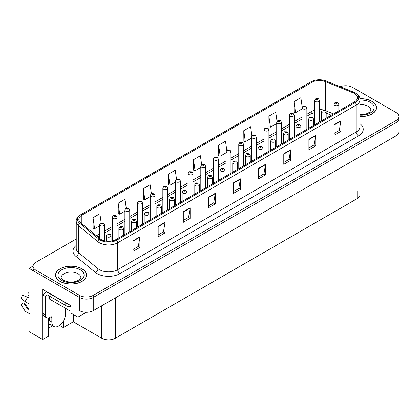 <?xml version="1.0" encoding="UTF-8"?>
<svg xmlns="http://www.w3.org/2000/svg" width="420" height="420" viewBox="0 0 420 420"><rect width="100%" height="100%" fill="white"/><g stroke="black" fill="none" stroke-linecap="round" stroke-linejoin="round"><path stroke-width="0.63" d="M48.668 317.909L48.668 336.026L42.682 339.481L42.682 289.38L70.959 305.702L70.959 313.084L77.947 317.121L77.947 309.74L79.543 310.658A9.692 5.597 0 0 0 93.245 310.658L396.16 135.776A9.692 5.597 0 0 0 399 131.817L399 118.634A9.692 5.597 0 0 1 396.16 122.588A9.692 5.597 0 0 0 399 118.634L399 116.524A9.692 5.597 0 0 0 396.16 112.565L352.543 87.381A9.692 5.597 0 0 0 340.247 86.714M86.299 312.296L77.947 317.121M346.059 85.748L345.324 85.748M76.24 238.996L35.926 262.269A9.692 5.597 0 0 0 33.086 266.228A9.692 5.597 0 0 0 35.926 270.181L79.543 295.365A9.692 5.597 0 0 0 93.245 295.365L93.245 297.476L396.16 122.588L93.245 297.476A9.692 5.597 0 0 1 79.543 297.476A9.692 5.597 0 0 0 93.245 297.476L93.245 310.658M42.682 339.481L29.075 331.627L29.075 268.338L79.543 297.476L35.926 272.291A9.692 5.597 0 0 1 33.086 268.338L33.086 266.228M33.096 266.012L29.075 268.338M359.951 156.681L359.951 194.712A9.692 5.597 180 0 1 357.11 198.665L115.4 338.216A9.692 5.597 180 0 1 101.698 338.216L73.285 321.815L73.285 314.433M73.285 321.815L63.284 327.59L63.284 321.305M59.551 325.437L63.284 327.59M48.668 328.12L52.679 325.799M48.668 325.201A10.337 5.969 120 0 0 50.101 324.314M360.003 116.576A15.503 8.951 0 0 0 376.562 107.651A15.503 8.951 0 0 0 372.026 101.32A15.503 8.951 0 0 0 359.914 98.721M81.989 268.769A15.503 8.951 0 0 0 65.095 266.831A15.503 8.951 0 0 0 55.524 275.1A15.503 8.951 0 0 0 60.065 281.426A15.503 8.951 0 0 0 76.96 283.369A15.503 8.951 0 0 0 86.531 275.1A15.503 8.951 0 0 0 81.989 268.769M354.391 93.461A10.337 5.969 180 0 1 357.42 97.681A10.337 5.969 180 0 1 354.391 101.897L115.878 239.605A10.337 5.969 180 0 1 100.102 238.807L80.692 222.799A10.337 5.969 180 0 1 78.823 219.382A10.337 5.969 180 0 1 81.848 215.161L312.055 82.252A10.337 5.969 180 0 1 325.29 81.585L353.01 92.794A10.337 5.969 180 0 1 354.391 93.461M355.304 92.936A11.629 6.715 0 0 0 353.756 92.18L326.03 80.976A11.629 6.715 0 0 0 323.237 80.147A11.629 6.715 0 0 0 315.483 80.147A11.629 6.715 0 0 0 311.141 81.727L80.934 214.631A11.629 6.715 0 0 0 79.632 223.23L99.047 239.237A11.629 6.715 0 0 0 116.792 240.13L355.304 102.427A11.629 6.715 0 0 0 355.304 92.936M133.051 240.791L133.051 251.339L139.902 247.385L139.902 236.838L133.051 240.791M133.051 249.47L138.327 246.424L139.876 237.184A2.583 1.491 -120 0 0 139.902 236.838M138.285 246.451L139.902 247.385M158.172 226.291L158.172 236.838L165.023 232.88L165.023 222.332L158.172 226.291M158.172 234.964L163.448 231.919L164.997 222.684A2.583 1.491 -120 0 0 165.023 222.332M163.401 231.945L165.023 232.88M183.293 211.785L183.293 222.332L190.145 218.379L190.145 207.832L183.293 211.785M183.293 220.463L188.57 217.413L190.118 208.178A2.583 1.491 -120 0 0 190.145 207.832M188.522 217.439L190.145 218.379M208.415 197.279L208.415 207.832L215.266 203.873L215.266 193.326L208.415 197.279M208.415 205.958L213.691 202.913L215.24 193.678A2.583 1.491 -120 0 0 215.266 193.326M213.644 202.939L215.266 203.873M334.021 124.761L334.021 135.314L340.872 131.355L340.872 120.808L334.021 124.761M334.021 133.439L339.297 130.394L340.846 121.16A2.583 1.491 -120 0 0 340.872 120.808M339.25 130.421L340.872 131.355M308.899 139.267L308.899 149.814L315.751 145.861L315.751 135.314L308.899 139.267M308.899 147.945L314.176 144.895L315.725 135.66A2.583 1.491 -120 0 0 315.751 135.314M314.129 144.926L315.751 145.861M283.778 153.773L283.778 164.32L290.63 160.361L290.63 149.814L283.778 153.773M283.778 162.446L289.055 159.401L290.603 150.166A2.583 1.491 -120 0 0 290.63 149.814M289.007 159.427L290.63 160.361M258.657 168.273L258.657 178.82L265.508 174.867L265.508 164.32L258.657 168.273M258.657 176.951L263.933 173.906L265.482 164.666A2.583 1.491 -120 0 0 265.508 164.32M263.886 173.933L265.508 174.867M233.536 182.779L233.536 193.326L240.387 189.373L240.387 178.82L233.536 182.779M233.536 191.452L238.812 188.407L240.361 179.172A2.583 1.491 -120 0 0 240.387 178.82M238.765 188.433L240.387 189.373M93.245 295.365L396.16 120.477A9.692 5.597 0 0 0 399 116.524M151.389 193.657L150.134 184.727L143.283 188.685L143.393 199.169M126.268 208.184L125.013 199.232L118.162 203.185L118.272 213.675M101.152 222.726L99.892 213.738L93.041 217.691L93.151 228.175M226.758 150.197L225.498 141.22L218.647 145.173L218.757 155.657M251.89 135.765L250.619 126.714L243.768 130.673L243.878 141.157M277.027 121.38L275.741 112.214L268.889 116.167L269 126.651M302.174 107.069L300.862 97.708L294.01 101.661L294.121 112.145M176.51 179.146L175.256 170.226L168.404 174.179L168.515 184.663M201.632 164.661L200.377 155.72L193.526 159.679L193.636 170.163M193.526 159.679L195.074 170.698L200.807 167.386M195.074 170.698L193.526 170.121M218.647 145.173L220.196 156.193L226.112 152.775M220.196 156.193L218.647 155.615M243.768 130.673L245.317 141.692L251.417 138.169M245.317 141.692L243.768 141.115M268.889 116.167L270.438 127.186L276.722 123.559M270.438 127.186L268.889 126.609M294.01 101.661L295.559 112.686L302.027 108.948M295.559 112.686L294.01 112.109M168.404 174.179L169.953 185.204L175.508 181.997M169.953 185.204L168.404 184.622M143.283 188.685L144.832 199.705L150.203 196.602M144.832 199.705L143.283 199.127M118.162 203.185L119.711 214.21L124.898 211.213M119.711 214.21L118.162 213.633M93.041 217.691L94.589 228.711L99.593 225.823M94.589 228.711L93.041 228.134M104.438 240.854L104.438 224.679A2.42 1.397 180 0 1 102.942 225.971A2.42 1.397 180 0 1 100.301 225.666A2.42 1.397 180 0 1 99.593 224.679L100.558 222.999A1.617 0.971 57.8 0 1 101.42 223.046A0.809 0.467 0 0 0 101.446 223.687A0.809 0.467 0 0 0 102.585 223.687A0.809 0.467 0 0 0 102.585 223.031A0.809 0.467 0 0 0 101.472 223.015L101.798 223.22M101.472 223.015A1.617 0.892 -117.9 0 0 100.716 222.905A1.617 0.892 -117.9 0 0 100.642 222.952M101.777 223.487L101.42 223.046M111.085 241.174L111.085 235.82A2.42 1.397 180 0 1 109.589 237.111A2.42 1.397 180 0 1 106.948 236.806A2.42 1.397 180 0 1 106.239 235.82L107.205 234.14A1.617 0.971 57.8 0 1 108.066 234.187A0.809 0.467 0 0 0 108.092 234.833A0.809 0.467 0 0 0 109.232 234.833A0.809 0.467 0 0 0 109.232 234.171A0.809 0.467 0 0 0 108.118 234.155L108.985 234.502L108.433 234.633L108.066 234.187M108.444 234.638L108.444 234.365M108.118 234.155A1.617 0.892 -117.9 0 0 107.363 234.05A1.617 0.892 -117.9 0 0 107.289 234.092M117.091 238.907L117.091 217.371A2.42 1.397 180 0 1 115.595 218.668A2.42 1.397 180 0 1 112.954 218.363A2.42 1.397 180 0 1 112.245 217.371L113.211 215.691A1.617 0.971 57.8 0 1 114.072 215.738A0.809 0.467 0 0 0 114.098 216.384A0.809 0.467 0 0 0 115.238 216.384A0.809 0.467 0 0 0 115.238 215.722A0.809 0.467 0 0 0 114.124 215.712L114.45 215.917M114.124 215.712A1.617 0.892 -117.9 0 0 113.368 215.602A1.617 0.892 -117.9 0 0 113.295 215.649M114.429 216.179L114.072 215.738M129.743 231.599L129.743 210.068A2.42 1.397 180 0 1 128.247 211.36A2.42 1.397 180 0 1 125.606 211.055A2.42 1.397 180 0 1 124.898 210.068L125.864 208.388A1.617 0.971 57.8 0 1 126.725 208.435A0.809 0.467 0 0 0 126.751 209.081A0.809 0.467 0 0 0 127.89 209.081A0.809 0.467 0 0 0 127.89 208.42A0.809 0.467 0 0 0 126.772 208.404L127.643 208.751L127.092 208.882L126.725 208.435M127.103 208.887L127.103 208.614M126.772 208.404A1.617 0.892 -117.9 0 0 126.021 208.299A1.617 0.892 -117.9 0 0 125.948 208.341M142.396 224.296L142.396 202.766A2.42 1.397 180 0 1 140.9 204.057A2.42 1.397 180 0 1 138.259 203.753A2.42 1.397 180 0 1 137.55 202.766L138.516 201.085A1.617 0.971 57.8 0 1 139.377 201.133A0.809 0.467 0 0 0 139.403 201.773A0.809 0.467 0 0 0 140.542 201.773A0.809 0.467 0 0 0 140.542 201.117A0.809 0.467 0 0 0 139.424 201.101L139.755 201.306M139.424 201.101A1.617 0.892 -117.9 0 0 138.673 200.991A1.617 0.892 -117.9 0 0 138.6 201.038M139.734 201.574L139.377 201.133M123.737 235.069L123.737 228.517A2.42 1.397 180 0 1 122.241 229.808A2.42 1.397 180 0 1 119.6 229.504A2.42 1.397 180 0 1 118.892 228.517L119.858 226.832A1.617 0.971 57.8 0 1 120.719 226.879A0.809 0.467 0 0 0 120.745 227.525A0.809 0.467 0 0 0 121.884 227.525A0.809 0.467 0 0 0 121.884 226.868A0.809 0.467 0 0 0 120.766 226.853L121.097 227.057M120.766 226.853A1.617 0.892 -117.9 0 0 120.015 226.742A1.617 0.892 -117.9 0 0 119.942 226.79M121.076 227.32L120.719 226.879M121.086 227.33L121.076 227.068M136.39 227.766L136.39 221.209A2.42 1.397 180 0 1 134.894 222.5A2.42 1.397 180 0 1 132.253 222.201A2.42 1.397 180 0 1 131.544 221.209L132.51 219.529A1.617 0.971 57.8 0 1 133.371 219.576A0.809 0.467 0 0 0 133.392 220.222A0.809 0.467 0 0 0 134.536 220.222A0.809 0.467 0 0 0 134.536 219.56A0.809 0.467 0 0 0 133.418 219.55L133.749 219.755M133.418 219.55A1.617 0.892 -117.9 0 0 132.662 219.44A1.617 0.892 -117.9 0 0 132.594 219.487M133.728 220.017L133.371 219.576M149.042 220.458L149.042 213.906A2.42 1.397 180 0 1 147.546 215.197A2.42 1.397 180 0 1 144.905 214.893A2.42 1.397 180 0 1 144.197 213.906L145.162 212.226A1.617 0.971 57.8 0 1 146.024 212.273A0.809 0.467 0 0 0 146.044 212.919A0.809 0.467 0 0 0 147.189 212.919A0.809 0.467 0 0 0 147.189 212.258A0.809 0.467 0 0 0 146.071 212.242L146.402 212.452M146.071 212.242A1.617 0.892 -117.9 0 0 145.315 212.137A1.617 0.892 -117.9 0 0 145.247 212.179M146.381 212.714L146.024 212.273M161.69 213.155L161.69 206.603A2.42 1.397 180 0 1 160.198 207.895A2.42 1.397 180 0 1 157.558 207.59A2.42 1.397 180 0 1 156.849 206.603L157.815 204.918A1.617 0.971 57.8 0 1 158.676 204.965A0.809 0.467 0 0 0 158.697 205.611A0.809 0.467 0 0 0 159.841 205.611A0.809 0.467 0 0 0 159.841 204.955A0.809 0.467 0 0 0 158.723 204.939L159.595 205.28L159.043 205.417L158.676 204.965M159.049 205.422L159.049 205.144M158.723 204.939A1.617 0.892 -117.9 0 0 157.967 204.829A1.617 0.892 -117.9 0 0 157.899 204.876M51.844 317.557L50.699 316.895A1.617 0.935 -60 0 1 51.508 316.817A1.617 0.935 -60 0 1 51.844 317.557L51.844 322.04A9.692 5.597 120 0 0 53.849 326.477A9.692 5.597 120 0 0 58.695 325.994A9.692 5.597 120 0 0 65.546 314.129L65.546 309.645A1.617 0.935 -60 0 1 65.877 308.522M49.56 320.455L49.56 317.552M49.329 320.591A9.692 5.597 -60 0 1 49.56 318.433M29.075 309.141A3.554 2.825 -37.9 0 0 28.56 309.272L27.857 309.341L23.651 302.836A4.431 2.557 120 0 0 24.665 303.419L28.828 309.194M29.075 295.958L28.98 295.948A4.431 2.557 120 0 0 27.967 295.36L29.075 295.418M23.651 302.836L21 304.673L25.195 311.162A3.554 2.825 -37.9 0 0 25.31 311.325A3.554 2.825 -37.9 0 0 28.56 312.065L29.075 311.913M29.075 298.016A3.554 0.662 37.7 0 0 27.72 297.286L22.696 295.339A7.429 4.289 120 0 0 21 298.284L25.195 301.66A3.554 0.662 -157.7 0 0 28.56 303.356L29.075 303.55M29.075 292.189L28.229 292.147L27.967 295.36M50.699 316.895L49.786 317.425A6.458 3.728 -60 0 1 46.557 317.746L44.273 316.428A6.458 3.728 -60 0 1 42.934 313.467L42.934 295.008A6.458 3.728 120 0 0 46.258 291.443M47.098 294.777A6.458 3.728 -60 0 1 45.218 296.326L42.934 295.008M46.557 317.746A6.458 3.728 -60 0 1 45.218 314.785L45.218 296.326M67.237 303.555A6.458 3.728 180 0 1 65.772 302.92L47.045 292.11A6.458 3.728 0 0 0 47.24 292.01M65.772 302.92L65.772 305.555A6.458 3.728 0 0 0 70.959 306.631M47.045 292.11L47.045 294.745L65.772 305.555M359.93 98.816A15.341 8.857 180 0 1 371.91 101.388A15.341 8.857 180 0 1 376.404 107.651A15.341 8.857 180 0 1 360.003 116.487M81.874 268.837A15.341 8.857 180 0 1 86.368 275.1A15.341 8.857 180 0 1 76.897 283.285A15.341 8.857 180 0 1 60.176 281.363A15.341 8.857 180 0 1 55.687 275.1A15.341 8.857 180 0 1 65.153 266.915A15.341 8.857 180 0 1 81.874 268.837M70.959 311.105A1.617 0.935 180 0 1 69.883 310.832L49.329 298.967A1.617 0.935 180 0 1 48.857 298.305L48.857 295.79M155.048 216.993L155.048 195.458A2.42 1.397 180 0 1 153.552 196.754A2.42 1.397 180 0 1 150.911 196.45A2.42 1.397 180 0 1 150.203 195.458L151.168 193.778A1.617 0.971 57.8 0 1 152.029 193.825A0.809 0.467 0 0 0 152.05 194.471A0.809 0.467 0 0 0 153.195 194.471A0.809 0.467 0 0 0 153.195 193.809A0.809 0.467 0 0 0 152.077 193.798L152.407 194.003M152.077 193.798A1.617 0.892 -117.9 0 0 151.321 193.688A1.617 0.892 -117.9 0 0 151.253 193.736M152.387 194.266L152.029 193.825M167.696 209.685L167.696 188.155A2.42 1.397 180 0 1 166.204 189.446A2.42 1.397 180 0 1 163.564 189.142A2.42 1.397 180 0 1 162.855 188.155L163.821 186.475A1.617 0.971 57.8 0 1 164.682 186.522A0.809 0.467 0 0 0 164.703 187.168A0.809 0.467 0 0 0 165.847 187.168A0.809 0.467 0 0 0 165.847 186.506A0.809 0.467 0 0 0 164.729 186.491L165.06 186.701M164.729 186.491A1.617 0.892 -117.9 0 0 163.973 186.386A1.617 0.892 -117.9 0 0 163.905 186.428M165.039 186.963L164.682 186.522M180.348 202.382L180.348 180.852A2.42 1.397 180 0 1 178.857 182.144A2.42 1.397 180 0 1 176.216 181.839A2.42 1.397 180 0 1 175.508 180.852L176.474 179.172A1.617 0.971 57.8 0 1 177.334 179.219A0.809 0.467 0 0 0 177.356 179.86A0.809 0.467 0 0 0 178.5 179.86A0.809 0.467 0 0 0 178.5 179.203A0.809 0.467 0 0 0 177.382 179.188L178.248 179.534L177.697 179.666L177.334 179.219M177.707 179.671L177.707 179.393M177.382 179.188A1.617 0.892 -117.9 0 0 176.626 179.078A1.617 0.892 -117.9 0 0 176.558 179.125M174.342 205.853L174.342 199.295A2.42 1.397 180 0 1 172.846 200.587A2.42 1.397 180 0 1 170.21 200.287A2.42 1.397 180 0 1 169.502 199.295L170.468 197.615A1.617 0.971 57.8 0 1 171.328 197.662A0.809 0.467 0 0 0 171.35 198.308A0.809 0.467 0 0 0 172.494 198.308A0.809 0.467 0 0 0 172.494 197.647A0.809 0.467 0 0 0 171.376 197.636L171.701 197.841M171.376 197.636A1.617 0.892 -117.9 0 0 170.62 197.526A1.617 0.892 -117.9 0 0 170.552 197.573M171.685 198.103L171.328 197.662M186.995 198.544L186.995 191.993A2.42 1.397 180 0 1 185.498 193.284A2.42 1.397 180 0 1 182.863 192.98A2.42 1.397 180 0 1 182.149 191.993L183.115 190.312A1.617 0.971 57.8 0 1 183.976 190.36A0.809 0.467 0 0 0 184.002 191.006A0.809 0.467 0 0 0 185.147 191.006A0.809 0.467 0 0 0 185.147 190.344A0.809 0.467 0 0 0 184.028 190.328L184.354 190.538M184.028 190.328A1.617 0.892 -117.9 0 0 183.272 190.223A1.617 0.892 -117.9 0 0 183.204 190.265M184.333 190.801L183.976 190.36M199.647 191.242L199.647 184.69A2.42 1.397 180 0 1 198.151 185.981A2.42 1.397 180 0 1 195.51 185.677A2.42 1.397 180 0 1 194.801 184.69L195.767 183.005A1.617 0.971 57.8 0 1 196.628 183.052A0.809 0.467 0 0 0 196.655 183.697A0.809 0.467 0 0 0 197.794 183.697A0.809 0.467 0 0 0 197.794 183.041A0.809 0.467 0 0 0 196.681 183.026L197.006 183.23M196.681 183.026A1.617 0.892 -117.9 0 0 195.925 182.915A1.617 0.892 -117.9 0 0 195.851 182.963M196.985 183.493L196.628 183.052M196.996 183.503L196.985 183.241M193.001 195.079L193.001 173.544A2.42 1.397 180 0 1 191.504 174.835A2.42 1.397 180 0 1 188.869 174.536A2.42 1.397 180 0 1 188.155 173.544L189.121 171.864A1.617 0.971 57.8 0 1 189.982 171.911A0.809 0.467 0 0 0 190.008 172.557A0.809 0.467 0 0 0 191.153 172.557A0.809 0.467 0 0 0 191.153 171.896A0.809 0.467 0 0 0 190.034 171.885L190.901 172.226L190.349 172.358L189.982 171.911M190.36 172.363L190.36 172.09M190.034 171.885A1.617 0.892 -117.9 0 0 189.278 171.775A1.617 0.892 -117.9 0 0 189.21 171.822M205.653 187.772L205.653 166.241A2.42 1.397 180 0 1 204.157 167.533A2.42 1.397 180 0 1 201.516 167.228A2.42 1.397 180 0 1 200.807 166.241L201.773 164.561A1.617 0.971 57.8 0 1 202.634 164.609A0.809 0.467 0 0 0 202.661 165.254A0.809 0.467 0 0 0 203.8 165.254A0.809 0.467 0 0 0 203.8 164.593A0.809 0.467 0 0 0 202.687 164.577L203.553 164.923L203.002 165.055L202.634 164.609M203.012 165.06L203.012 164.787M202.687 164.577A1.617 0.892 -117.9 0 0 201.931 164.472A1.617 0.892 -117.9 0 0 201.857 164.514M218.305 180.469L218.305 158.939A2.42 1.397 180 0 1 216.809 160.23A2.42 1.397 180 0 1 214.168 159.925A2.42 1.397 180 0 1 213.46 158.939L214.426 157.253A1.617 0.971 57.8 0 1 215.287 157.306A0.809 0.467 0 0 0 215.313 157.946A0.809 0.467 0 0 0 216.452 157.946A0.809 0.467 0 0 0 216.452 157.29A0.809 0.467 0 0 0 215.339 157.274L216.206 157.621L215.654 157.752L215.287 157.306M215.665 157.757L215.665 157.479M215.339 157.274A1.617 0.892 -117.9 0 0 214.583 157.164A1.617 0.892 -117.9 0 0 214.51 157.211M230.958 173.166L230.958 151.631A2.42 1.397 180 0 1 229.462 152.922A2.42 1.397 180 0 1 226.821 152.623A2.42 1.397 180 0 1 226.112 151.631L227.078 149.951A1.617 0.971 57.8 0 1 227.939 149.998A0.809 0.467 0 0 0 227.966 150.644A0.809 0.467 0 0 0 229.105 150.644A0.809 0.467 0 0 0 229.105 149.982A0.809 0.467 0 0 0 227.992 149.972L228.858 150.313L228.307 150.444L227.939 149.998M228.317 150.449L228.317 150.176M227.992 149.972A1.617 0.892 -117.9 0 0 227.236 149.861A1.617 0.892 -117.9 0 0 227.162 149.909M243.611 165.858L243.611 144.328A2.42 1.397 180 0 1 242.114 145.619A2.42 1.397 180 0 1 239.474 145.315A2.42 1.397 180 0 1 238.765 144.328L239.731 142.648A1.617 0.971 57.8 0 1 240.592 142.695A0.809 0.467 0 0 0 240.618 143.341A0.809 0.467 0 0 0 241.757 143.341A0.809 0.467 0 0 0 241.757 142.679A0.809 0.467 0 0 0 240.644 142.663L241.511 143.01L240.959 143.141L240.592 142.695M240.97 143.147L240.97 142.874M240.644 142.663A1.617 0.892 -117.9 0 0 239.888 142.559A1.617 0.892 -117.9 0 0 239.815 142.601M212.299 183.939L212.299 177.382A2.42 1.397 180 0 1 210.803 178.673A2.42 1.397 180 0 1 208.163 178.374A2.42 1.397 180 0 1 207.454 177.382L208.42 175.702A1.617 0.971 57.8 0 1 209.281 175.749A0.809 0.467 0 0 0 209.307 176.395A0.809 0.467 0 0 0 210.446 176.395A0.809 0.467 0 0 0 210.446 175.733A0.809 0.467 0 0 0 209.333 175.723L209.659 175.928M209.333 175.723A1.617 0.892 -117.9 0 0 208.577 175.613A1.617 0.892 -117.9 0 0 208.504 175.66M209.638 176.19L209.281 175.749M224.952 176.631L224.952 170.079A2.42 1.397 180 0 1 223.456 171.371A2.42 1.397 180 0 1 220.815 171.066A2.42 1.397 180 0 1 220.106 170.079L221.072 168.399A1.617 0.971 57.8 0 1 221.933 168.446A0.809 0.467 0 0 0 221.959 169.092A0.809 0.467 0 0 0 223.099 169.092A0.809 0.467 0 0 0 223.099 168.43A0.809 0.467 0 0 0 221.986 168.415L222.311 168.625M221.986 168.415A1.617 0.892 -117.9 0 0 221.23 168.31A1.617 0.892 -117.9 0 0 221.156 168.352M222.29 168.887L221.933 168.446M237.605 169.328L237.605 162.776A2.42 1.397 180 0 1 236.108 164.068A2.42 1.397 180 0 1 233.468 163.763A2.42 1.397 180 0 1 232.759 162.776L233.725 161.091A1.617 0.971 57.8 0 1 234.586 161.138A0.809 0.467 0 0 0 234.612 161.784A0.809 0.467 0 0 0 235.751 161.784A0.809 0.467 0 0 0 235.751 161.128A0.809 0.467 0 0 0 234.633 161.112L234.964 161.317M234.633 161.112A1.617 0.892 -117.9 0 0 233.882 161.002A1.617 0.892 -117.9 0 0 233.809 161.049M234.943 161.579L234.586 161.138M234.953 161.59L234.943 161.327M250.257 162.026L250.257 155.468A2.42 1.397 180 0 1 248.761 156.76A2.42 1.397 180 0 1 246.12 156.46A2.42 1.397 180 0 1 245.411 155.468L246.377 153.788A1.617 0.971 57.8 0 1 247.238 153.835A0.809 0.467 0 0 0 247.265 154.481A0.809 0.467 0 0 0 248.404 154.481A0.809 0.467 0 0 0 248.404 153.82A0.809 0.467 0 0 0 247.286 153.809L248.157 154.151L247.606 154.282L247.238 153.835M247.616 154.287L247.616 154.014M247.286 153.809A1.617 0.892 -117.9 0 0 246.535 153.699A1.617 0.892 -117.9 0 0 246.461 153.746M262.909 154.718L262.909 148.166A2.42 1.397 180 0 1 261.413 149.457A2.42 1.397 180 0 1 258.772 149.153A2.42 1.397 180 0 1 258.064 148.166L259.03 146.486A1.617 0.971 57.8 0 1 259.891 146.533A0.809 0.467 0 0 0 259.912 147.178A0.809 0.467 0 0 0 261.056 147.178A0.809 0.467 0 0 0 261.056 146.517A0.809 0.467 0 0 0 259.938 146.501L260.269 146.711M259.938 146.501A1.617 0.892 -117.9 0 0 259.182 146.396A1.617 0.892 -117.9 0 0 259.114 146.438M260.248 146.974L259.891 146.533M256.263 158.555L256.263 137.025A2.42 1.397 180 0 1 254.767 138.316A2.42 1.397 180 0 1 252.126 138.012A2.42 1.397 180 0 1 251.417 137.025L252.383 135.34A1.617 0.971 57.8 0 1 253.244 135.392A0.809 0.467 0 0 0 253.271 136.033A0.809 0.467 0 0 0 254.41 136.033A0.809 0.467 0 0 0 254.41 135.377A0.809 0.467 0 0 0 253.292 135.361L254.163 135.707L253.612 135.839L253.244 135.392M253.622 135.844L253.622 135.566M253.292 135.361A1.617 0.892 -117.9 0 0 252.541 135.251A1.617 0.892 -117.9 0 0 252.467 135.298M268.916 151.253L268.916 129.717A2.42 1.397 180 0 1 267.419 131.008A2.42 1.397 180 0 1 264.779 130.709A2.42 1.397 180 0 1 264.07 129.717L265.036 128.037A1.617 0.971 57.8 0 1 265.897 128.084A0.809 0.467 0 0 0 265.918 128.73A0.809 0.467 0 0 0 267.062 128.73A0.809 0.467 0 0 0 267.062 128.069A0.809 0.467 0 0 0 265.944 128.058L266.816 128.399L266.264 128.53L265.897 128.084M266.275 128.536L266.275 128.263M265.944 128.058A1.617 0.892 -117.9 0 0 265.188 127.948A1.617 0.892 -117.9 0 0 265.12 127.995M281.563 143.945L281.563 122.414A2.42 1.397 180 0 1 280.072 123.706A2.42 1.397 180 0 1 277.431 123.401A2.42 1.397 180 0 1 276.722 122.414L277.688 120.734A1.617 0.971 57.8 0 1 278.549 120.782A0.809 0.467 0 0 0 278.57 121.427A0.809 0.467 0 0 0 279.715 121.427A0.809 0.467 0 0 0 279.715 120.766A0.809 0.467 0 0 0 278.596 120.75L279.468 121.097L278.917 121.228L278.549 120.782M278.927 121.233L278.927 120.96M278.596 120.75A1.617 0.892 -117.9 0 0 277.841 120.645A1.617 0.892 -117.9 0 0 277.772 120.687M294.215 136.642L294.215 115.112A2.42 1.397 180 0 1 292.724 116.403A2.42 1.397 180 0 1 290.084 116.099A2.42 1.397 180 0 1 289.375 115.112L290.341 113.426A1.617 0.971 57.8 0 1 291.202 113.479A0.809 0.467 0 0 0 291.223 114.119A0.809 0.467 0 0 0 292.367 114.119A0.809 0.467 0 0 0 292.367 113.463A0.809 0.467 0 0 0 291.249 113.447L292.12 113.794L291.569 113.925L291.202 113.479M291.575 113.93L291.575 113.652M291.249 113.447A1.617 0.892 -117.9 0 0 290.493 113.337A1.617 0.892 -117.9 0 0 290.425 113.384M306.868 129.339L306.868 107.803A2.42 1.397 180 0 1 305.371 109.095A2.42 1.397 180 0 1 302.736 108.796A2.42 1.397 180 0 1 302.027 107.803L302.993 106.123A1.617 0.971 57.8 0 1 303.854 106.171A0.809 0.467 0 0 0 303.875 106.817A0.809 0.467 0 0 0 305.02 106.817A0.809 0.467 0 0 0 305.02 106.155A0.809 0.467 0 0 0 303.901 106.145L304.768 106.486L304.217 106.617L303.854 106.171M304.227 106.622L304.227 106.349M303.901 106.145A1.617 0.892 -117.9 0 0 303.145 106.034A1.617 0.892 -117.9 0 0 303.077 106.082M319.52 122.031L319.52 100.501A2.42 1.397 180 0 1 318.024 101.792A2.42 1.397 180 0 1 315.389 101.488A2.42 1.397 180 0 1 314.675 100.501L315.641 98.821A1.617 0.971 57.8 0 1 316.502 98.868A0.809 0.467 0 0 0 316.528 99.514A0.809 0.467 0 0 0 317.672 99.514A0.809 0.467 0 0 0 317.672 98.852A0.809 0.467 0 0 0 316.554 98.837L317.42 99.183L316.869 99.314L316.502 98.868M316.88 99.32L316.88 99.047M316.554 98.837A1.617 0.892 -117.9 0 0 315.798 98.732A1.617 0.892 -117.9 0 0 315.725 98.773M275.557 147.415L275.557 140.863A2.42 1.397 180 0 1 274.066 142.154A2.42 1.397 180 0 1 271.425 141.85A2.42 1.397 180 0 1 270.716 140.863L271.682 139.178A1.617 0.971 57.8 0 1 272.543 139.225A0.809 0.467 0 0 0 272.564 139.871A0.809 0.467 0 0 0 273.709 139.871A0.809 0.467 0 0 0 273.709 139.214A0.809 0.467 0 0 0 272.591 139.198L272.921 139.403M272.591 139.198A1.617 0.892 -117.9 0 0 271.834 139.088A1.617 0.892 -117.9 0 0 271.766 139.136M272.9 139.666L272.543 139.225M288.209 140.107L288.209 133.555A2.42 1.397 180 0 1 286.718 134.846A2.42 1.397 180 0 1 284.078 134.547A2.42 1.397 180 0 1 283.369 133.555L284.335 131.875A1.617 0.971 57.8 0 1 285.196 131.922A0.809 0.467 0 0 0 285.217 132.568A0.809 0.467 0 0 0 286.361 132.568A0.809 0.467 0 0 0 286.361 131.906A0.809 0.467 0 0 0 285.243 131.896L286.109 132.237L285.558 132.368L285.196 131.922M285.569 132.374L285.569 132.101M285.243 131.896A1.617 0.892 -117.9 0 0 284.487 131.786A1.617 0.892 -117.9 0 0 284.419 131.833M300.862 132.804L300.862 126.252A2.42 1.397 180 0 1 299.366 127.544A2.42 1.397 180 0 1 296.73 127.239A2.42 1.397 180 0 1 296.016 126.252L296.982 124.572A1.617 0.971 57.8 0 1 297.843 124.619A0.809 0.467 0 0 0 297.869 125.26A0.809 0.467 0 0 0 299.014 125.26A0.809 0.467 0 0 0 299.014 124.604A0.809 0.467 0 0 0 297.895 124.588L298.762 124.934L298.211 125.066L297.843 124.619M298.221 125.071L298.221 124.798M297.895 124.588A1.617 0.892 -117.9 0 0 297.139 124.478A1.617 0.892 -117.9 0 0 297.071 124.525M313.514 125.501L313.514 118.949A2.42 1.397 180 0 1 312.018 120.241A2.42 1.397 180 0 1 309.377 119.936A2.42 1.397 180 0 1 308.669 118.949L309.635 117.264A1.617 0.971 57.8 0 1 310.495 117.311A0.809 0.467 0 0 0 310.522 117.957A0.809 0.467 0 0 0 311.661 117.957A0.809 0.467 0 0 0 311.661 117.301A0.809 0.467 0 0 0 310.548 117.285L311.414 117.626L310.863 117.758L310.495 117.311M310.873 117.768L310.873 117.49M310.548 117.285A1.617 0.892 -117.9 0 0 309.792 117.175A1.617 0.892 -117.9 0 0 309.719 117.222M326.167 118.193L326.167 111.641A2.42 1.397 180 0 1 324.671 112.933A2.42 1.397 180 0 1 322.03 112.633A2.42 1.397 180 0 1 321.321 111.641L322.287 109.961A1.617 0.971 57.8 0 1 323.148 110.008A0.809 0.467 0 0 0 323.174 110.654A0.809 0.467 0 0 0 324.314 110.654A0.809 0.467 0 0 0 324.314 109.993A0.809 0.467 0 0 0 323.201 109.982L324.067 110.323L323.516 110.455L323.148 110.008M323.526 110.46L323.526 110.187M323.201 109.982A1.617 0.892 -117.9 0 0 322.445 109.872A1.617 0.892 -117.9 0 0 322.371 109.919M338.819 110.891L338.819 104.339A2.42 1.397 180 0 1 337.323 105.63A2.42 1.397 180 0 1 334.682 105.326A2.42 1.397 180 0 1 333.974 104.339L334.94 102.659A1.617 0.971 57.8 0 1 335.8 102.706A0.809 0.467 0 0 0 335.827 103.346A0.809 0.467 0 0 0 336.966 103.346A0.809 0.467 0 0 0 336.966 102.69A0.809 0.467 0 0 0 335.853 102.674L336.719 103.021L336.168 103.152L335.8 102.706M336.179 103.157L336.179 102.879M335.853 102.674A1.617 0.892 -117.9 0 0 335.097 102.564A1.617 0.892 -117.9 0 0 335.024 102.611M396.16 135.776L396.16 120.477M79.543 310.658L79.543 295.365M115.4 338.216L115.4 297.869M357.11 198.665L357.11 190.754M101.698 338.216L101.698 305.781M360.003 123.732A16.149 9.324 180 0 1 358.502 135.917L119.989 273.625A3.229 1.864 60 0 1 117.705 269.666L356.218 131.964A12.92 7.46 0 0 0 360.003 126.688L360.003 99.792A12.92 7.46 180 0 1 356.218 105.063A3.229 1.864 -120 0 0 355.304 102.427M119.989 273.625A16.149 9.324 180 0 1 97.151 273.625A16.149 9.324 180 0 1 95.34 272.375L75.931 256.373A16.149 9.324 180 0 1 76.24 245.432M99.435 269.666A12.92 7.46 0 0 0 117.705 269.666L117.705 242.771A12.92 7.46 180 0 1 97.986 241.773L78.577 225.766A12.92 7.46 180 0 1 76.24 221.487L76.24 248.388A12.92 7.46 0 0 0 78.577 252.667L97.986 268.669A12.92 7.46 0 0 0 99.435 269.666M315.483 80.147L310.894 81.832A3.229 1.864 60 0 1 311.141 81.727M80.934 214.631A3.229 1.864 -120 0 0 80.692 214.736C77.322 217.172 75.836 219.424 76.24 221.487M79.632 223.23A3.229 2.158 129.5 0 0 78.577 225.766L78.577 252.667A3.229 2.158 -50.5 0 1 75.931 256.373M99.047 239.237A3.229 2.158 129.5 0 0 97.986 241.773L97.986 268.669A3.229 2.158 -50.5 0 1 95.34 272.375M116.792 240.13A3.229 1.864 60 0 1 117.705 242.771L356.218 105.063L356.218 131.964A3.229 1.864 60 0 0 358.502 135.917M35.926 270.181L35.926 272.291M81.848 215.161L81.848 223.755M353.01 92.794L353.01 102.695M325.29 81.585L325.29 110.019M333.548 113.93L326.009 110.885M322.57 109.809A10.337 5.969 0 0 0 319.52 109.515M314.675 110.161A10.337 5.969 0 0 0 312.055 111.263L306.868 114.256M312.055 82.252L312.055 111.263A5.812 3.355 60 0 1 310.847 113.925L306.868 116.219M302.027 117.049L294.215 121.558M289.375 124.357L281.563 128.861M276.722 131.66L268.916 136.169M264.07 138.962L256.263 143.472M251.417 146.27L243.611 150.775M238.765 153.573L230.958 158.083M226.112 160.876L218.305 165.386M213.46 168.184L205.653 172.688M200.807 175.487L193.001 179.996M188.155 182.789L180.348 187.299M175.508 190.097L167.696 194.602M162.855 197.4L155.048 201.91M150.203 204.703L142.396 209.213M137.55 212.011L129.743 216.515M124.898 219.314L117.091 223.823M112.245 226.616L104.438 231.126M99.593 233.924L96.411 235.762M331.338 115.211L326.445 113.232A5.812 2.725 -68 0 1 326.167 113.08M233.536 183.109L240.361 179.172M258.657 168.609L265.482 164.666M283.778 154.103L290.603 150.166M308.899 139.603L315.725 135.66M334.021 125.097L340.846 121.16M208.415 197.615L215.24 193.678M183.293 212.121L190.118 208.178M158.172 226.622L164.997 222.684M133.051 241.127L139.876 237.184M51.844 322.04L49.56 320.723M27.72 297.286A11.046 6.379 120 0 0 25.195 301.66M28.56 312.065A10.122 5.843 120 0 0 29.075 312.606M29.075 302.221A10.122 5.843 120 0 0 28.56 303.356M29.075 303.24A9.796 5.654 120 0 0 28.964 303.502M45.218 314.785L42.934 313.467M360.003 114.581L364.219 114.345L366.854 113.668L369.411 112.366L370.913 110.287A9.849 5.686 0 0 0 368.025 106.265A9.849 5.686 0 0 0 360.003 104.633M360.003 100.123A13.078 7.55 180 0 1 370.309 102.307A13.078 7.55 180 0 1 372.934 110.817A13.078 7.55 180 0 1 360.003 115.175M80.876 277.736A9.849 5.686 0 0 0 77.989 273.714A9.849 5.686 0 0 0 67.258 272.48A9.849 5.686 0 0 0 61.173 277.736C60.664 277.814 61.404 278.665 63.394 280.282C67.872 282.345 72.35 282.623 76.823 281.117C80.346 279.206 81.695 278.077 80.876 277.736M80.273 269.761A13.078 7.55 180 0 1 80.273 280.439A13.078 7.55 180 0 1 61.777 280.439A13.078 7.55 180 0 1 61.777 269.761A13.078 7.55 180 0 1 80.273 269.761M69.883 310.832L69.883 306.642M49.329 298.967L49.329 296.063M360.003 99.792C360.439 97.781 358.958 95.529 355.551 93.035L326.13 81.008L323.237 80.147M310.894 81.832L80.692 214.736M326.445 113.232L326.167 113.127M321.321 112.056L319.52 111.972M314.675 112.487L310.847 113.925M302.027 119.017L294.215 123.522M289.375 126.32L281.563 130.83M276.722 133.628L268.916 138.133M264.07 140.931L256.263 145.441M251.417 148.234L243.611 152.744M238.765 155.542L230.958 160.046M226.112 162.845L218.305 167.354M213.46 170.147L205.653 174.657M200.807 177.455L193.001 181.96M188.155 184.758L180.348 189.268M175.508 192.061L167.696 196.571M162.855 199.369L155.048 203.873M150.203 206.672L142.396 211.181M137.55 213.974L129.743 218.484M124.898 221.282L117.091 225.787M112.245 228.585L104.438 233.095M99.593 235.888L97.813 236.917M104.438 224.679L103.394 222.952L100.716 222.905M99.593 238.387L99.593 224.679M111.085 235.82L110.04 234.092L107.363 234.05M106.239 241.201L106.239 235.82M117.091 217.371L116.046 215.644L113.368 215.602M112.245 240.965L112.245 217.371M129.743 210.068L128.698 208.341L126.021 208.299M124.898 234.397L124.898 210.068M142.396 202.766L141.351 201.038L138.673 200.991M137.55 227.094L137.55 202.766M123.737 228.517L122.692 226.784L120.015 226.742M118.892 237.867L118.892 228.517M136.39 221.209L135.345 219.482L132.662 219.44M131.544 230.559L131.544 221.209M149.042 213.906L147.998 212.179L145.315 212.137M144.197 223.256L144.197 213.906M161.69 206.603L160.65 204.871L157.967 204.829M156.849 215.953L156.849 206.603M53.849 326.477L48.668 323.484M29.4 313.682L25.31 311.325M376.404 107.651L376.404 108.938M86.368 275.1L86.368 276.386M55.687 275.1L55.687 276.386M155.048 195.458L154.004 193.73L151.321 193.688M150.203 219.786L150.203 195.458M167.696 188.155L166.656 186.428L163.973 186.386M162.855 212.483L162.855 188.155M180.348 180.852L179.309 179.125L176.626 179.078M175.508 205.18L175.508 180.852M174.342 199.295L173.297 197.568L170.62 197.526M169.502 208.646L169.502 199.295M186.995 191.993L185.95 190.265L183.272 190.223M182.149 201.343L182.149 191.993M199.647 184.69L198.602 182.957L195.925 182.915M194.801 194.04L194.801 184.69M193.001 173.544L191.956 171.817L189.278 171.775M188.155 197.873L188.155 173.544M205.653 166.241L204.608 164.514L201.931 164.472M200.807 190.57L200.807 166.241M218.305 158.939L217.261 157.211L214.583 157.164M213.46 183.267L213.46 158.939M230.958 151.631L229.913 149.903L227.236 149.861M226.112 175.959L226.112 151.631M243.611 144.328L242.566 142.601L239.888 142.559M238.765 168.656L238.765 144.328M212.299 177.382L211.255 175.655L208.577 175.613M207.454 186.732L207.454 177.382M224.952 170.079L223.907 168.352L221.23 168.31M220.106 179.429L220.106 170.079M237.605 162.776L236.56 161.044L233.882 161.002M232.759 172.127L232.759 162.776M250.257 155.468L249.212 153.741L246.535 153.699M245.411 164.819L245.411 155.468M262.909 148.166L261.865 146.438L259.182 146.396M258.064 157.516L258.064 148.166M256.263 137.025L255.218 135.298L252.541 135.251M251.417 161.353L251.417 137.025M268.916 129.717L267.871 127.99L265.188 127.948M264.07 154.046L264.07 129.717M281.563 122.414L280.523 120.687L277.841 120.645M276.722 146.743L276.722 122.414M294.215 115.112L293.176 113.384L290.493 113.337M289.375 139.44L289.375 115.112M306.868 107.803L305.823 106.076L303.145 106.034M302.027 132.132L302.027 107.803M319.52 100.501L318.476 98.773L315.798 98.732M314.675 124.829L314.675 100.501M275.557 140.863L274.517 139.13L271.834 139.088M270.716 150.213L270.716 140.863M288.209 133.555L287.17 131.828L284.487 131.786M283.369 142.905L283.369 133.555M300.862 126.252L299.817 124.525L297.139 124.478M296.016 135.602L296.016 126.252M313.514 118.949L312.469 117.217L309.792 117.175M308.669 128.299L308.669 118.949M326.167 111.641L325.122 109.914L322.445 109.872M321.321 120.992L321.321 111.641M338.819 104.339L337.774 102.611L335.097 102.564M333.974 113.689L333.974 104.339"/></g></svg>
